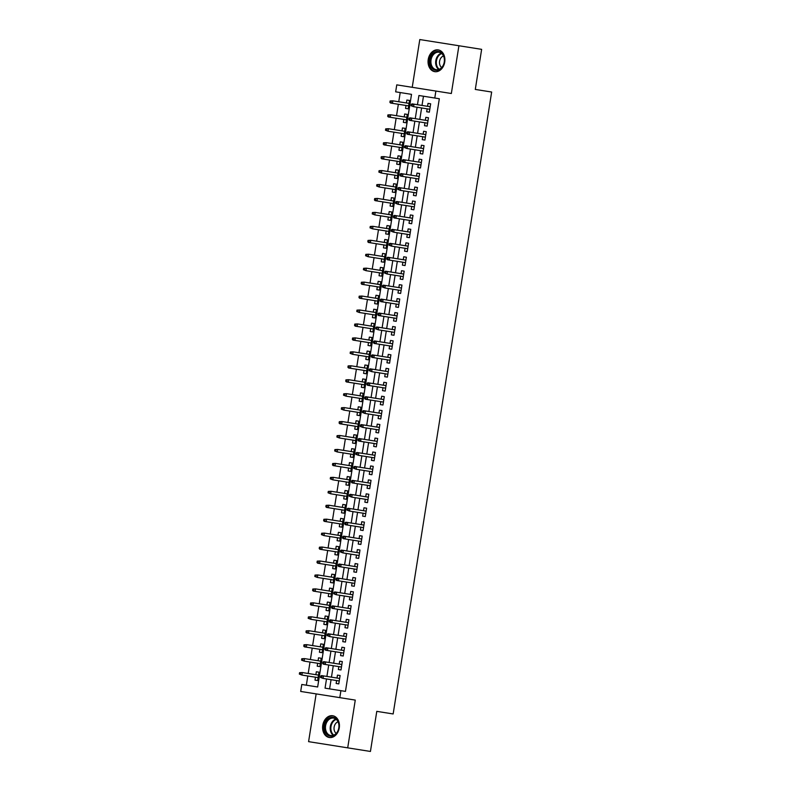 <?xml version="1.0" encoding="UTF-8"?>
<svg xmlns="http://www.w3.org/2000/svg" width="791" height="791" viewBox="0 0 791 791"><rect width="100%" height="100%" fill="white"/><g stroke="black" fill="none" stroke-linecap="round" stroke-linejoin="round"><path stroke-width="1.19" d="M428.228 59.473A11.015 8.345 -81 0 0 434.753 71.655A11.015 8.345 -81 0 0 444.72 62.084A11.015 8.345 -81 0 0 438.204 49.902A11.015 8.345 -81 0 0 428.228 59.473M322.768 725.317A11.015 8.345 -81 0 0 329.293 737.499A11.015 8.345 -81 0 0 339.26 727.928A11.015 8.345 -81 0 0 332.744 715.746A11.015 8.345 -81 0 0 322.768 725.317M307.798 675.989L306.344 685.194L317.656 686.983L411.518 94.347L395.658 91.835L396.766 84.864L435.881 91.054L434.783 98.025L418.923 95.513L417.46 104.719M316.153 693.895L308.589 741.651L370.435 751.45L376.783 711.356L393.157 713.957L491.656 92.033L475.292 89.432L481.64 49.349L419.794 39.55L412.23 87.307M434.783 98.025L439.321 98.746L345.459 691.393L340.911 690.672L339.814 697.642L300.689 691.443L301.796 684.472L317.656 686.983M411.518 94.347L400.206 92.557L398.753 101.752M398.357 104.264L396.538 115.704M396.143 118.215L394.333 129.645M393.938 132.156L392.128 143.586M391.733 146.098L389.914 157.538M389.518 160.049L387.709 171.479M387.313 173.99L385.504 185.42M385.098 187.932L383.289 199.372M382.893 201.883L381.084 213.313M380.689 215.824L378.879 227.254M378.474 229.766L376.664 241.206M376.269 243.707L374.459 255.147M374.064 257.658L372.245 269.088M371.849 271.6L370.04 283.04M369.644 285.541L367.835 296.981M367.429 299.492L365.62 310.922M365.224 313.434L363.415 324.874M363.02 327.375L361.21 338.815M360.805 341.326L358.995 352.756M358.6 355.268L356.79 366.698M356.395 369.209L354.576 380.649M354.18 383.16L352.371 394.59M351.975 397.102L350.166 408.532M349.76 411.043L347.951 422.483M347.556 424.994L345.746 436.424M345.351 438.936L343.541 450.366M343.136 452.877L341.326 464.317M340.931 466.819L339.121 478.258M338.726 480.77L336.907 492.2M336.511 494.711L334.702 506.151M334.306 508.653L332.497 520.092M332.101 522.604L330.282 534.034M329.887 536.545L328.077 547.985M327.682 550.487L325.872 561.926M325.467 564.438L323.657 575.868M323.262 578.379L321.453 589.809M321.057 592.321L319.238 603.76M318.842 606.272L317.033 617.702M316.637 620.213L314.828 631.643M314.432 634.155L312.613 645.594M312.218 648.106L310.408 659.536M310.013 662.047L308.203 673.477M427.16 108.832L426.695 111.758L429.345 112.174L430.67 103.809L428.02 103.394L427.555 106.32M424.955 122.773L424.49 125.7L427.13 126.125L428.455 117.75L425.815 117.335L425.35 120.262M422.75 136.714L422.285 139.651L424.925 140.066L426.25 131.701L423.61 131.276L423.145 134.213M420.535 150.666L420.07 153.592L422.72 154.008L424.045 145.643L421.395 145.228L420.931 148.154M418.33 164.607L417.866 167.534L420.505 167.959L421.83 159.584L419.19 159.169L418.726 162.096M416.115 178.548L415.651 181.485L418.301 181.9L419.625 173.536L416.986 173.11L416.521 176.047M413.911 192.5L413.446 195.426L416.086 195.842L417.411 187.477L414.771 187.062L414.306 189.988M411.706 206.441L411.241 209.368L413.881 209.793L415.206 201.418L412.566 201.003L412.101 203.93M409.491 220.382L409.026 223.309L411.676 223.734L413.001 215.37L410.351 214.944L409.886 217.871M407.286 234.334L406.821 237.26L409.461 237.676L410.786 229.311L408.146 228.896L407.681 231.822M405.081 248.275L404.616 251.202L407.256 251.617L408.581 243.252L405.941 242.837L405.476 245.764M402.866 262.216L402.401 265.143L405.051 265.568L406.376 257.204L403.726 256.778L403.262 259.705M400.661 276.168L400.197 279.094L402.837 279.51L404.161 271.145L401.521 270.73L401.057 273.656M398.446 290.109L397.992 293.036L400.632 293.451L401.957 285.086L399.317 284.671L398.852 287.598M396.242 304.051L395.777 306.977L398.417 307.402L399.742 299.038L397.102 298.612L396.637 301.539M394.037 318.002L393.572 320.928L396.212 321.344L397.537 312.979L394.897 312.554L394.432 315.49M391.822 331.943L391.357 334.87L394.007 335.285L395.332 326.92L392.682 326.505L392.227 329.432M389.617 345.885L389.152 348.811L391.792 349.236L393.117 340.862L390.477 340.446L390.012 343.373M387.412 359.826L386.947 362.762L389.587 363.178L390.912 354.813L388.272 354.388L387.808 357.324M385.197 373.777L384.733 376.704L387.382 377.119L388.707 368.754L386.057 368.339L385.593 371.266M382.992 387.719L382.528 390.645L385.168 391.07L386.492 382.696L383.853 382.28L383.388 385.207M380.778 401.66L380.323 404.596L382.963 405.012L384.288 396.647L381.648 396.222L381.183 399.158M378.573 415.611L378.108 418.538L380.748 418.953L382.073 410.588L379.433 410.173L378.968 413.1M376.368 429.553L375.903 432.479L378.543 432.904L379.868 424.53L377.228 424.114L376.763 427.041M374.153 443.494L373.688 446.421L376.338 446.846L377.663 438.481L375.013 438.056L374.558 440.983M371.948 457.445L371.483 460.372L374.123 460.787L375.448 452.422L372.808 452.007L372.343 454.934M369.743 471.387L369.278 474.313L371.918 474.729L373.243 466.364L370.603 465.948L370.139 468.875M367.528 485.328L367.064 488.255L369.713 488.68L371.038 480.315L368.388 479.89L367.924 482.817M365.323 499.279L364.859 502.206L367.499 502.621L368.824 494.256L366.184 493.841L365.719 496.768M363.109 513.221L362.654 516.147L365.294 516.563L366.619 508.198L363.979 507.782L363.514 510.709M360.904 527.162L360.439 530.089L363.079 530.514L364.414 522.149L361.764 521.724L361.299 524.651M358.699 541.113L358.234 544.04L360.874 544.455L362.199 536.09L359.559 535.675L359.094 538.602M356.484 555.055L356.019 557.981L358.669 558.397L359.994 550.032L357.344 549.616L356.889 552.543M354.279 568.996L353.814 571.923L356.454 572.348L357.779 563.973L355.139 563.558L354.675 566.485M352.074 582.937L351.609 585.874L354.249 586.289L355.574 577.924L352.934 577.499L352.47 580.436M349.859 596.889L349.395 599.815L352.044 600.231L353.369 591.866L350.72 591.45L350.255 594.377M347.654 610.83L347.19 613.757L349.83 614.182L351.155 605.807L348.515 605.392L348.05 608.319M345.44 624.771L344.985 627.708L347.625 628.123L348.95 619.758L346.31 619.333L345.845 622.27M343.235 638.723L342.77 641.649L345.42 642.065L346.745 633.7L344.095 633.284L343.63 636.211M341.03 652.664L340.565 655.591L343.205 656.016L344.53 647.641L341.89 647.226L341.425 650.153M338.815 666.605L338.35 669.542L341 669.957L342.325 661.592L339.675 661.167L339.22 664.094M318.971 672.182L316.331 671.767L318.971 672.182L317.646 680.547L315.006 680.131L315.471 677.205M316.331 671.767L315.866 674.693M321.176 658.241L318.536 657.825L321.176 658.241L319.851 666.605L317.211 666.19L317.675 663.263M318.536 657.825L318.071 660.752M323.39 644.299L320.741 643.874L323.39 644.299L322.066 652.664L319.416 652.249L319.88 649.312M320.741 643.874L320.286 646.801M325.595 630.348L322.955 629.933L325.595 630.348L324.27 638.723L321.63 638.297L322.095 635.371M322.955 629.933L322.491 632.859M327.81 616.407L325.16 615.991L327.81 616.407L326.475 624.771L323.835 624.356L324.3 621.429M325.16 615.991L324.696 618.918M330.015 602.465L327.375 602.04L330.015 602.465L328.69 610.83L326.05 610.415L326.505 607.478M327.375 602.04L326.91 604.977M332.22 588.514L329.58 588.099L332.22 588.514L330.895 596.889L328.255 596.463L328.72 593.537M329.58 588.099L329.115 591.025M334.435 574.573L331.785 574.157L334.435 574.573L333.11 582.937L330.46 582.522L330.925 579.595M331.785 574.157L331.32 577.084M336.64 560.631L334 560.206L336.64 560.631L335.315 568.996L332.675 568.581L333.14 565.644M334 560.206L333.535 563.143M338.845 546.68L336.205 546.265L338.845 546.68L337.52 555.055L334.88 554.629L335.344 551.703M336.205 546.265L335.74 549.191M341.059 532.738L338.41 532.323L341.059 532.738L339.735 541.103L337.085 540.688L337.549 537.761M338.41 532.323L337.955 535.25M343.264 518.797L340.624 518.372L343.264 518.797L341.939 527.162L339.299 526.747L339.764 523.82M340.624 518.372L340.16 521.309M345.469 504.856L342.829 504.431L345.469 504.856L344.144 513.221L341.504 512.795L341.969 509.869M342.829 504.431L342.365 507.357M347.684 490.904L345.044 490.489L347.684 490.904L346.359 499.269L343.719 498.854L344.174 495.927M345.044 490.489L344.579 493.416M349.889 476.963L347.249 476.548L349.889 476.963L348.564 485.328L345.924 484.913L346.389 481.986M347.249 476.548L346.784 479.475M352.104 463.022L349.454 462.597L352.104 463.022L350.779 471.387L348.129 470.961L348.594 468.035M349.454 462.597L348.989 465.523M354.309 449.07L351.669 448.655L354.309 449.07L352.984 457.435L350.344 457.02L350.809 454.093M351.669 448.655L351.204 451.582M356.514 435.129L353.874 434.714L356.514 435.129L355.189 443.494L352.549 443.079L353.013 440.152M353.874 434.714L353.409 437.641M358.728 421.188L356.079 420.763L358.728 421.188L357.403 429.553L354.754 429.127L355.218 426.201M356.079 420.763L355.614 423.689M360.933 407.236L358.293 406.821L360.933 407.236L359.608 415.611L356.968 415.186L357.433 412.259M358.293 406.821L357.829 409.748M363.138 393.295L360.498 392.88L363.138 393.295L361.813 401.66L359.173 401.245L359.638 398.318M360.498 392.88L360.034 395.807M365.353 379.354L362.713 378.929L365.353 379.354L364.028 387.719L361.378 387.303L361.843 384.367M362.713 378.929L362.248 381.865M367.558 365.402L364.918 364.987L367.558 365.402L366.233 373.777L363.593 373.352L364.058 370.425M364.918 364.987L364.453 367.914M369.773 351.461L367.123 351.046L369.773 351.461L368.448 359.826L365.798 359.411L366.263 356.484M367.123 351.046L366.658 353.973M371.978 337.52L369.338 337.095L371.978 337.52L370.653 345.885L368.013 345.469L368.477 342.533M369.338 337.095L368.873 340.031M374.183 323.568L371.543 323.153L374.183 323.568L372.858 331.943L370.218 331.518L370.682 328.591M371.543 323.153L371.078 326.08M376.397 309.627L373.748 309.212L376.397 309.627L375.072 317.992L372.423 317.577L372.887 314.65M373.748 309.212L373.283 312.138M378.602 295.686L375.962 295.261L378.602 295.686L377.277 304.051L374.637 303.635L375.102 300.709M375.962 295.261L375.498 298.197M380.807 281.744L378.167 281.319L380.807 281.744L379.482 290.109L376.842 289.684L377.307 286.757M378.167 281.319L377.702 284.246M383.022 267.793L380.372 267.378L383.022 267.793L381.697 276.158L379.047 275.743L379.512 272.816M380.372 267.378L379.917 270.304M385.227 253.852L382.587 253.436L385.227 253.852L383.902 262.216L381.262 261.801L381.727 258.875M382.587 253.436L382.122 256.363M387.442 239.91L384.792 239.485L387.442 239.91L386.117 248.275L383.467 247.85L383.932 244.923M384.792 239.485L384.327 242.412M389.647 225.959L387.007 225.544L389.647 225.959L388.322 234.324L385.682 233.909L386.137 230.982M387.007 225.544L386.542 228.47M391.852 212.018L389.212 211.602L391.852 212.018L390.527 220.382L387.887 219.967L388.351 217.041M389.212 211.602L388.747 214.529M394.066 198.076L391.416 197.651L394.066 198.076L392.741 206.441L390.092 206.016L390.556 203.089M391.416 197.651L390.952 200.578M396.271 184.125L393.631 183.71L396.271 184.125L394.946 192.5L392.306 192.075L392.771 189.148M393.631 183.71L393.167 186.636M398.476 170.184L395.836 169.768L398.476 170.184L397.151 178.548L394.511 178.133L394.976 175.207M395.836 169.768L395.371 172.695M400.691 156.242L398.041 155.817L400.691 156.242L399.366 164.607L396.716 164.192L397.181 161.255M398.041 155.817L397.586 158.754M402.896 142.291L400.256 141.876L402.896 142.291L401.571 150.666L398.931 150.241L399.396 147.314M400.256 141.876L399.791 144.802M405.111 128.35L402.461 127.934L405.111 128.35L403.776 136.714L401.136 136.299L401.601 133.372M402.461 127.934L401.996 130.861M407.316 114.408L404.676 113.983L407.316 114.408L405.991 122.773L403.351 122.358L403.805 119.421M404.676 113.983L404.211 116.92M317.646 680.547L315.006 680.131M319.851 666.605L317.211 666.19M322.066 652.664L319.416 652.249M324.27 638.723L321.63 638.297M326.475 624.771L323.835 624.356M328.69 610.83L326.05 610.415M330.895 596.889L328.255 596.463M333.11 582.937L330.46 582.522M335.315 568.996L332.675 568.581M337.52 555.055L334.88 554.629M339.735 541.103L337.085 540.688M341.939 527.162L339.299 526.747M344.144 513.221L341.504 512.795M346.359 499.269L343.719 498.854M348.564 485.328L345.924 484.913M350.779 471.387L348.129 470.961M352.984 457.435L350.344 457.02M355.189 443.494L352.549 443.079M357.403 429.553L354.754 429.127M359.608 415.611L356.968 415.186M361.813 401.66L359.173 401.245M364.028 387.719L361.378 387.303M366.233 373.777L363.593 373.352M368.448 359.826L365.798 359.411M370.653 345.885L368.013 345.469M372.858 331.943L370.218 331.518M375.072 317.992L372.423 317.577M377.277 304.051L374.637 303.635M379.482 290.109L376.842 289.684M381.697 276.158L379.047 275.743M383.902 262.216L381.262 261.801M386.117 248.275L383.467 247.85M388.322 234.324L385.682 233.909M390.527 220.382L387.887 219.967M392.741 206.441L390.092 206.016M394.946 192.5L392.306 192.075M397.151 178.548L394.511 178.133M399.366 164.607L396.716 164.192M401.571 150.666L398.931 150.241M403.776 136.714L401.136 136.299M405.991 122.773L403.351 122.358M406.02 105.48L405.556 108.407L408.196 108.832L409.52 100.457L406.881 100.042L406.416 102.968M423.472 96.235L422.008 105.44M421.613 107.952L419.803 119.382M419.408 121.893L417.589 133.333M417.193 135.844L415.384 147.274M414.988 149.786L413.179 161.216M412.773 163.727L410.964 175.167M410.569 177.668L408.759 189.108M408.364 191.62L406.554 203.05M406.149 205.561L404.339 217.001M403.944 219.502L402.135 230.942M401.739 233.454L399.92 244.884M399.524 247.395L397.715 258.825M397.319 261.337L395.51 272.776M395.105 275.288L393.295 286.718M392.9 289.229L391.09 300.659M390.695 303.171L388.885 314.61M388.48 317.122L386.67 328.552M386.275 331.063L384.466 342.493M384.07 345.005L382.251 356.444M381.855 358.956L380.046 370.386M379.65 372.897L377.841 384.327M377.436 386.839L375.626 398.278M375.231 400.78L373.421 412.22M373.026 414.731L371.216 426.161M370.811 428.673L369.002 440.112M368.606 442.614L366.797 454.054M366.401 456.565L364.582 467.995M364.186 470.507L362.377 481.946M361.981 484.448L360.172 495.888M359.776 498.399L357.957 509.829M357.562 512.341L355.752 523.771M355.357 526.282L353.547 537.722M353.142 540.233L351.333 551.663M350.937 554.175L349.128 565.605M348.732 568.116L346.913 579.556M346.517 582.067L344.708 593.497M344.312 596.009L342.503 607.439M342.108 609.95L340.288 621.39M339.893 623.891L338.083 635.331M337.688 637.843L335.878 649.273M335.473 651.784L333.664 663.224M333.268 665.725L331.459 677.165M331.063 679.677L329.6 688.882M336.61 680.557L336.145 683.483L338.785 683.899L340.11 675.534L337.47 675.118L337.006 678.045M435.881 91.054L451.345 93.506L458.909 45.749M347.704 747.851L355.268 700.094L339.814 697.642M326.515 678.955L325.052 688.16L340.911 690.672M417.065 107.23L415.255 118.67M414.86 121.171L413.05 132.611M412.645 135.123L410.836 146.553M410.44 149.064L408.631 160.494M408.235 163.005L406.416 174.445M406.02 176.957L404.211 188.387M403.815 190.898L402.006 202.328M401.601 204.839L399.791 216.279M399.396 218.791L397.586 230.221M397.191 232.732L395.381 244.162M394.976 246.673L393.167 258.113M392.771 260.625L390.962 272.055M390.566 274.566L388.747 285.996M388.351 288.507L386.542 299.947M386.146 302.449L384.337 313.889M383.942 316.4L382.122 327.83M381.727 330.341L379.917 341.781M379.522 344.283L377.712 355.723M377.307 358.234L375.498 369.664M375.102 372.175L373.293 383.605M372.897 386.117L371.078 397.557M370.682 400.068L368.873 411.498M368.477 414.009L366.668 425.439M366.273 427.951L364.453 439.391M364.058 441.902L362.248 453.332M361.853 455.843L360.043 467.273M359.638 469.785L357.829 481.225M357.433 483.736L355.624 495.166M355.228 497.677L353.419 509.107M353.013 511.619L351.204 523.059M350.809 525.56L348.999 537M348.604 539.511L346.784 550.941M346.389 553.453L344.579 564.893M344.184 567.394L342.374 578.834M341.969 581.345L340.16 592.775M339.764 595.287L337.955 606.717M337.559 609.228L335.75 620.668M335.344 623.179L333.535 634.609M333.14 637.121L331.33 648.551M330.935 651.062L329.115 662.502M328.72 665.013L326.91 676.443M338.785 683.899L336.145 683.483M340.11 675.534L337.47 675.118M408.196 108.832L405.556 108.407M409.52 100.457L406.881 100.042M341 669.957L338.35 669.542M342.325 661.592L339.675 661.167M343.205 656.016L340.565 655.591M344.53 647.641L341.89 647.226M345.42 642.065L342.77 641.649M346.745 633.7L344.095 633.284M347.625 628.123L344.985 627.708M348.95 619.758L346.31 619.333M349.83 614.182L347.19 613.757M351.155 605.807L348.515 605.392M352.044 600.231L349.395 599.815M353.369 591.866L350.72 591.45M354.249 586.289L351.609 585.874M355.574 577.924L352.934 577.499M356.454 572.348L353.814 571.923M357.779 563.973L355.139 563.558M358.669 558.397L356.019 557.981M359.994 550.032L357.344 549.616M360.874 544.455L358.234 544.04M362.199 536.09L359.559 535.675M363.079 530.514L360.439 530.089M364.414 522.149L361.764 521.724M365.294 516.563L362.654 516.147M366.619 508.198L363.979 507.782M367.499 502.621L364.859 502.206M368.824 494.256L366.184 493.841M369.713 488.68L367.064 488.255M371.038 480.315L368.388 479.89M371.918 474.729L369.278 474.313M373.243 466.364L370.603 465.948M374.123 460.787L371.483 460.372M375.448 452.422L372.808 452.007M376.338 446.846L373.688 446.421M377.663 438.481L375.013 438.056M378.543 432.904L375.903 432.479M379.868 424.53L377.228 424.114M380.748 418.953L378.108 418.538M382.073 410.588L379.433 410.173M382.963 405.012L380.323 404.596M384.288 396.647L381.648 396.222M385.168 391.07L382.528 390.645M386.492 382.696L383.853 382.28M387.382 377.119L384.733 376.704M388.707 368.754L386.057 368.339M389.587 363.178L386.947 362.762M390.912 354.813L388.272 354.388M391.792 349.236L389.152 348.811M393.117 340.862L390.477 340.446M394.007 335.285L391.357 334.87M395.332 326.92L392.682 326.505M396.212 321.344L393.572 320.928M397.537 312.979L394.897 312.554M398.417 307.402L395.777 306.977M399.742 299.038L397.102 298.612M400.632 293.451L397.992 293.036M401.957 285.086L399.317 284.671M402.837 279.51L400.197 279.094M404.161 271.145L401.521 270.73M405.051 265.568L402.401 265.143M406.376 257.204L403.726 256.778M407.256 251.617L404.616 251.202M408.581 243.252L405.941 242.837M409.461 237.676L406.821 237.26M410.786 229.311L408.146 228.896M411.676 223.734L409.026 223.309M413.001 215.37L410.351 214.944M413.881 209.793L411.241 209.368M415.206 201.418L412.566 201.003M416.086 195.842L413.446 195.426M417.411 187.477L414.771 187.062M418.301 181.9L415.651 181.485M419.625 173.536L416.986 173.11M420.505 167.959L417.866 167.534M421.83 159.584L419.19 159.169M422.72 154.008L420.07 153.592M424.045 145.643L421.395 145.228M424.925 140.066L422.285 139.651M426.25 131.701L423.61 131.276M427.13 126.125L424.49 125.7M428.455 117.75L425.815 117.335M429.345 112.174L426.695 111.758M430.67 103.809L428.02 103.394M320.711 676.038L320.484 677.432L321.541 677.59L321.769 676.196L320.711 676.038L321.551 675.593L339.655 678.46M321.769 676.196L323.46 675.9L323.064 678.411L339.25 680.972M321.541 677.59L323.064 678.411L320.484 677.432M299.562 672.686L299.344 674.08L300.402 674.248L300.62 672.854L299.562 672.686L302.31 672.548L301.915 675.059L318.111 677.62M300.402 674.248L301.915 675.059L299.344 674.08M300.62 672.854L302.31 672.548L318.506 675.109M338.884 727.868A9.532 7.228 99 0 1 330.252 736.154A9.532 7.228 99 0 1 324.607 725.604A9.532 7.228 99 0 1 333.238 717.328A9.532 7.228 99 0 1 338.884 727.868M325.595 725.762A8.82 6.694 -81 0 0 330.816 735.531A8.82 6.694 -81 0 0 338.805 727.858A8.82 6.694 -81 0 0 333.575 718.099A8.82 6.694 -81 0 0 325.595 725.762M336.224 733.386A6.279 4.766 99 0 1 334.128 727.117A6.279 4.766 99 0 1 338.054 721.807M333.693 715.974A10.945 8.296 -81 0 0 333.456 715.934A10.945 8.296 -81 0 0 323.549 725.446A10.945 8.296 -81 0 0 330.035 737.548A10.945 8.296 -81 0 0 330.262 737.578L330.035 737.548M439.48 69.608A9.532 7.228 99 0 1 430.274 64.615A9.532 7.228 99 0 1 434.931 52.176A9.532 7.228 99 0 1 444.127 57.16A9.532 7.228 99 0 1 439.48 69.608M435.554 52.888A8.82 6.694 -81 0 0 430.917 62.212A8.82 6.694 -81 0 0 436.276 69.677A8.82 6.694 -81 0 0 439.766 69.035A8.82 6.694 -81 0 0 444.394 59.721A8.82 6.694 -81 0 0 439.035 52.246A8.82 6.694 -81 0 0 435.554 52.888M441.685 67.532A6.279 4.766 99 0 1 439.529 61.747A6.279 4.766 99 0 1 442.792 56.27A6.279 4.766 99 0 1 443.514 55.953M439.153 50.13A10.945 8.296 -81 0 0 438.916 50.08A10.945 8.296 -81 0 0 434.585 50.881A10.945 8.296 -81 0 0 428.851 62.43A10.945 8.296 -81 0 0 435.495 71.694A10.945 8.296 -81 0 0 435.722 71.734M322.916 662.087L322.698 663.481L323.756 663.649L323.974 662.255L322.916 662.087L323.766 661.652L341.86 664.519M323.974 662.255L325.665 661.948L325.269 664.46L341.465 667.031M323.756 663.649L325.269 664.46L323.371 664.163L322.698 663.481M325.121 648.145L324.903 649.54L325.961 649.708L326.179 648.313L325.121 648.145L325.971 647.71L344.065 650.578M326.179 648.313L327.879 648.007L327.474 650.518L343.67 653.079M325.961 649.708L327.474 650.518L325.576 650.222L324.903 649.54M327.336 634.204L327.108 635.598L328.166 635.766L328.394 634.372L327.336 634.204L328.186 633.759L346.28 636.626M328.394 634.372L330.084 634.066L329.689 636.577L345.875 639.138M328.166 635.766L329.689 636.577L327.108 635.598M329.54 620.253L329.323 621.647L330.381 621.815L330.598 620.421L329.54 620.253L330.391 619.818L348.485 622.685M330.598 620.421L332.289 620.124L331.894 622.626L348.089 625.197M330.381 621.815L331.894 622.626L329.995 622.329L329.323 621.647M301.776 658.745L301.549 660.139L302.607 660.297L302.834 658.903L301.776 658.745L304.525 658.606L304.13 661.118L320.315 663.679M302.607 660.297L304.13 661.118L301.549 660.139M302.834 658.903L304.525 658.606L320.711 661.167M303.981 644.794L303.764 646.188L304.822 646.356L305.039 644.962L303.981 644.794L306.73 644.655L306.335 647.167L322.53 649.737M304.822 646.356L306.335 647.167L304.436 646.87L303.764 646.188M305.039 644.962L306.73 644.655L322.926 647.226M306.186 630.852L305.969 632.246L307.027 632.414L307.244 631.02L306.186 630.852L308.945 630.714L308.539 633.225L324.735 635.786M307.027 632.414L308.539 633.225L306.641 632.929L305.969 632.246M307.244 631.02L308.945 630.714L325.131 633.284M308.401 616.911L308.174 618.305L309.232 618.473L309.459 617.079L308.401 616.911L311.15 616.772L310.754 619.284L326.94 621.845M309.232 618.473L310.754 619.284L308.174 618.305M309.459 617.079L311.15 616.772L327.345 619.333M331.755 606.311L331.528 607.706L332.586 607.874L332.803 606.479L331.755 606.311L332.596 605.876L350.69 608.744M332.803 606.479L334.504 606.173L334.109 608.684L350.294 611.245M332.586 607.874L334.109 608.684L332.2 608.388L331.528 607.706M310.606 602.96L310.388 604.354L311.446 604.522L311.664 603.128L310.606 602.96L313.355 602.831L312.959 605.333L329.155 607.903M311.446 604.522L312.959 605.333L311.061 605.036L310.388 604.354M311.664 603.128L313.355 602.831L329.55 605.392M333.96 592.37L333.743 593.764L334.801 593.932L335.018 592.538L333.96 592.37L334.811 591.925L352.905 594.792M335.018 592.538L336.709 592.232L336.313 594.743L352.509 597.304M334.801 593.932L336.313 594.743L333.743 593.764M336.165 578.419L335.948 579.813L337.006 579.981L337.223 578.587L336.165 578.419L337.015 577.984L355.11 580.851M337.223 578.587L338.914 578.29L338.518 580.792L354.714 583.362M337.006 579.981L338.518 580.792L336.62 580.495L335.948 579.813M338.38 564.477L338.153 565.872L339.21 566.04L339.438 564.645L338.38 564.477L339.22 564.042L357.314 566.91M339.438 564.645L341.129 564.339L340.733 566.85L356.919 569.411M339.21 566.04L340.733 566.85L338.825 566.554L338.153 565.872M340.585 550.536L340.367 551.93L341.425 552.098L341.643 550.704L340.585 550.536L341.435 550.091L359.529 552.958M341.643 550.704L343.334 550.398L342.938 552.909L359.134 555.47M341.425 552.098L342.938 552.909L340.367 551.93M342.79 536.585L342.572 537.979L343.63 538.147L343.848 536.753L342.79 536.585L343.64 536.15L361.734 539.017M343.848 536.753L345.548 536.456L345.143 538.958L361.339 541.528M343.63 538.147L345.143 538.958L343.245 538.661L342.572 537.979M312.821 589.018L312.593 590.412L313.651 590.58L313.869 589.186L312.821 589.018L315.569 588.88L315.164 591.391L331.36 593.952M313.651 590.58L315.164 591.391L313.266 591.095L312.593 590.412M313.869 589.186L315.569 588.88L331.755 591.45M315.026 575.077L314.808 576.471L315.856 576.639L316.084 575.245L315.026 575.077L317.774 574.938L317.379 577.45L333.575 580.011M315.856 576.639L317.379 577.45L314.808 576.471M316.084 575.245L317.774 574.938L333.97 577.499M317.231 561.126L317.013 562.52L318.071 562.688L318.289 561.294L317.231 561.126L319.979 560.997L319.584 563.499L335.78 566.069M318.071 562.688L319.584 563.499L317.685 563.202L317.013 562.52M318.289 561.294L319.979 560.997L336.175 563.558M319.445 547.184L319.218 548.578L320.276 548.746L320.503 547.352L319.445 547.184L322.194 547.046L321.799 549.557L337.984 552.118M320.276 548.746L321.799 549.557L319.89 549.261L319.218 548.578M320.503 547.352L322.194 547.046L338.38 549.616M321.65 533.243L321.433 534.637L322.491 534.805L322.708 533.411L321.65 533.243L324.399 533.104L324.003 535.616L340.199 538.177M322.491 534.805L324.003 535.616L321.433 534.637M322.708 533.411L324.399 533.104L340.595 535.665M345.005 522.643L344.777 524.038L345.835 524.206L346.062 522.811L345.005 522.643L345.855 522.208L363.949 525.076M346.062 522.811L347.753 522.505L347.358 525.016L363.544 527.587M345.835 524.206L347.358 525.016L345.449 524.72L344.777 524.038M323.855 519.292L323.638 520.686L324.696 520.854L324.913 519.46L323.855 519.292L326.614 519.163L326.208 521.664L342.404 524.235M324.696 520.854L326.208 521.664L324.31 521.368L323.638 520.686M324.913 519.46L326.614 519.163L342.8 521.724M347.209 508.702L346.992 510.096L348.05 510.264L348.267 508.87L347.209 508.702L348.06 508.267L366.154 511.124M348.267 508.87L349.958 508.564L349.563 511.075L365.758 513.636M348.05 510.264L349.563 511.075L346.992 510.096M326.07 505.35L325.843 506.744L326.901 506.912L327.128 505.518L326.07 505.35L328.819 505.212L328.423 507.723L344.609 510.294M326.901 506.912L328.423 507.723L326.515 507.427L325.843 506.744M327.128 505.518L328.819 505.212L345.014 507.782M349.424 494.751L349.197 496.145L350.255 496.313L350.472 494.919L349.424 494.751L350.265 494.316L368.359 497.183M350.472 494.919L352.173 494.622L351.777 497.134L367.963 499.694M350.255 496.313L351.777 497.134L349.197 496.145M328.275 491.409L328.057 492.803L329.115 492.971L329.333 491.577L328.275 491.409L331.024 491.27L330.628 493.782L346.824 496.343M329.115 492.971L330.628 493.782L328.057 492.803M329.333 491.577L331.024 491.27L347.219 493.831M351.629 480.809L351.412 482.203L352.46 482.372L352.687 480.977L351.629 480.809L352.479 480.374L370.574 483.242M352.687 480.977L354.378 480.671L353.982 483.182L370.178 485.753M352.46 482.372L353.982 483.182L352.074 482.886L351.412 482.203M330.48 477.457L330.262 478.852L331.32 479.02L331.538 477.626L330.48 477.457L333.238 477.329L332.833 479.84L349.029 482.401M331.32 479.02L332.833 479.84L330.262 478.852M331.538 477.626L333.238 477.329L349.424 479.89M353.834 466.868L353.617 468.262L354.675 468.43L354.892 467.036L353.834 466.868L354.684 466.433L372.779 469.29M354.892 467.036L356.583 466.73L356.187 469.241L372.383 471.802M354.675 468.43L356.187 469.241L353.617 468.262M332.695 463.516L332.477 464.91L333.525 465.078L333.753 463.684L332.695 463.516L335.443 463.378L335.048 465.889L351.234 468.46M333.525 465.078L335.048 465.889L333.14 465.592L332.477 464.91M333.753 463.684L335.443 463.378L351.639 465.948M356.049 452.927L355.821 454.321L356.879 454.479L357.107 453.085L356.049 452.927L356.889 452.482L374.983 455.349M357.107 453.085L358.798 452.788L358.402 455.3L374.588 457.86M356.879 454.479L358.402 455.3L355.821 454.321M334.9 449.575L334.682 450.969L335.74 451.137L335.957 449.743L334.9 449.575L337.648 449.436L337.253 451.948L353.448 454.509M335.74 451.137L337.253 451.948L334.682 450.969M335.957 449.743L337.648 449.436L353.844 451.997M358.254 438.975L358.036 440.369L359.094 440.538L359.312 439.143L358.254 438.975L359.104 438.54L377.198 441.408M359.312 439.143L361.003 438.837L360.607 441.348L376.803 443.919M359.094 440.538L360.607 441.348L358.709 441.052L358.036 440.369M360.459 425.034L360.241 426.428L361.299 426.596L361.517 425.202L360.459 425.034L361.309 424.599L379.403 427.466M361.517 425.202L363.217 424.896L362.812 427.407L379.008 429.968M361.299 426.596L362.812 427.407L360.241 426.428M362.673 411.093L362.446 412.487L363.504 412.655L363.731 411.261L362.673 411.093L363.514 410.648L381.618 413.515M363.731 411.261L365.422 410.954L365.027 413.466L381.213 416.026M363.504 412.655L365.027 413.466L362.446 412.487M364.878 397.141L364.661 398.535L365.719 398.704L365.936 397.309L364.878 397.141L365.729 396.706L383.823 399.574M365.936 397.309L367.627 397.003L367.232 399.514L383.427 402.085M365.719 398.704L367.232 399.514L365.333 399.218L364.661 398.535M367.093 383.2L366.866 384.594L367.924 384.762L368.141 383.368L367.093 383.2L367.934 382.765L386.028 385.632M368.141 383.368L369.842 383.062L369.437 385.573L385.632 388.134M367.924 384.762L369.437 385.573L367.538 385.276L366.866 384.594M369.298 369.259L369.081 370.653L370.129 370.821L370.356 369.427L369.298 369.259L370.148 368.814L388.243 371.681M370.356 369.427L372.047 369.12L371.651 371.632L387.837 374.192M370.129 370.821L371.651 371.632L369.081 370.653M371.503 355.307L371.286 356.701L372.343 356.87L372.561 355.475L371.503 355.307L372.353 354.872L390.447 357.74M372.561 355.475L374.252 355.179L373.856 357.68L390.052 360.251M372.343 356.87L373.856 357.68L371.958 357.384L371.286 356.701M373.718 341.366L373.49 342.76L374.548 342.928L374.776 341.534L373.718 341.366L374.558 340.931L392.652 343.798M374.776 341.534L376.467 341.228L376.071 343.739L392.257 346.3M374.548 342.928L376.071 343.739L374.163 343.442L373.49 342.76M375.923 327.425L375.705 328.819L376.763 328.987L376.981 327.593L375.923 327.425L376.773 326.98L394.867 329.847M376.981 327.593L378.671 327.286L378.276 329.798L394.472 332.358M376.763 328.987L378.276 329.798L375.705 328.819M378.128 313.473L377.91 314.867L378.968 315.036L379.186 313.641L378.128 313.473L378.978 313.038L397.072 315.906M379.186 313.641L380.886 313.345L380.481 315.846L396.677 318.417M378.968 315.036L380.481 315.846L378.582 315.55L377.91 314.867M380.342 299.532L380.115 300.926L381.173 301.094L381.4 299.7L380.342 299.532L381.183 299.097L399.287 301.964M381.4 299.7L383.091 299.394L382.696 301.905L398.882 304.476M381.173 301.094L382.696 301.905L380.787 301.608L380.115 300.926M382.547 285.591L382.33 286.985L383.388 287.153L383.605 285.759L382.547 285.591L383.398 285.155L401.492 288.013M383.605 285.759L385.296 285.452L384.901 287.964L401.096 290.524M383.388 287.153L384.901 287.964L382.33 286.985M384.752 271.639L384.535 273.033L385.593 273.202L385.81 271.807L384.752 271.639L385.603 271.204L403.697 274.072M385.81 271.807L387.511 271.511L387.106 274.022L403.301 276.583M385.593 273.202L387.106 274.022L384.535 273.033M386.967 257.698L386.75 259.092L387.798 259.26L388.025 257.866L386.967 257.698L387.817 257.263L405.912 260.13M388.025 257.866L389.716 257.559L389.32 260.071L405.506 262.642M387.798 259.26L389.32 260.071L387.412 259.774L386.75 259.092M389.172 243.757L388.954 245.151L390.012 245.319L390.23 243.925L389.172 243.757L390.022 243.321L408.116 246.179M390.23 243.925L391.921 243.618L391.525 246.13L407.721 248.69M390.012 245.319L391.525 246.13L388.954 245.151M391.387 229.815L391.159 231.209L392.217 231.368L392.445 229.973L391.387 229.815L392.227 229.37L410.321 232.238M392.445 229.973L394.136 229.677L393.74 232.188L409.926 234.749M392.217 231.368L393.74 232.188L391.159 231.209M393.592 215.864L393.374 217.258L394.432 217.426L394.65 216.032L393.592 215.864L394.442 215.429L412.536 218.296M394.65 216.032L396.34 215.725L395.945 218.237L412.141 220.808M394.432 217.426L395.945 218.237L394.037 217.94L393.374 217.258M395.797 201.923L395.579 203.317L396.637 203.485L396.855 202.091L395.797 201.923L396.647 201.487L414.741 204.345M396.855 202.091L398.555 201.784L398.15 204.296L414.346 206.856M396.637 203.485L398.15 204.296L395.579 203.317M337.114 435.633L336.887 437.028L337.945 437.186L338.172 435.792L337.114 435.633L339.863 435.495L339.468 438.006L355.653 440.567M337.945 437.186L339.468 438.006L336.887 437.028M338.172 435.792L339.863 435.495L356.049 438.056M339.319 421.682L339.102 423.076L340.16 423.244L340.377 421.85L339.319 421.682L342.068 421.544L341.672 424.055L357.868 426.626M340.16 423.244L341.672 424.055L339.764 423.758L339.102 423.076M340.377 421.85L342.068 421.544L358.264 424.114M341.524 407.741L341.307 409.135L342.365 409.303L342.582 407.909L341.524 407.741L344.283 407.602L343.877 410.114L360.073 412.675M342.365 409.303L343.877 410.114L341.307 409.135M342.582 407.909L344.283 407.602L360.469 410.163M343.739 393.799L343.512 395.193L344.569 395.362L344.797 393.967L343.739 393.799L346.488 393.661L346.092 396.172L362.278 398.733M344.569 395.362L346.092 396.172L343.512 395.193M344.797 393.967L346.488 393.661L362.683 396.222M345.944 379.848L345.726 381.242L346.784 381.41L347.002 380.016L345.944 379.848L348.693 379.71L348.297 382.221L364.493 384.792M346.784 381.41L348.297 382.221L346.399 381.924L345.726 381.242M347.002 380.016L348.693 379.71L364.888 382.28M348.149 365.907L347.931 367.301L348.989 367.469L349.207 366.075L348.149 365.907L350.907 365.768L350.502 368.28L366.698 370.841M348.989 367.469L350.502 368.28L348.604 367.983L347.931 367.301M349.207 366.075L350.907 365.768L367.093 368.339M350.364 351.965L350.146 353.359L351.194 353.528L351.422 352.133L350.364 351.965L353.112 351.827L352.717 354.338L368.903 356.899M351.194 353.528L352.717 354.338L350.146 353.359M351.422 352.133L353.112 351.827L369.308 354.388M352.568 338.014L352.351 339.408L353.409 339.576L353.626 338.182L352.568 338.014L355.317 337.886L354.922 340.387L371.117 342.958M353.409 339.576L354.922 340.387L353.023 340.09L352.351 339.408M353.626 338.182L355.317 337.886L371.513 340.446M354.783 324.073L354.556 325.467L355.614 325.635L355.841 324.241L354.783 324.073L357.532 323.934L357.137 326.446L373.322 329.007M355.614 325.635L357.137 326.446L355.228 326.149L354.556 325.467M355.841 324.241L357.532 323.934L373.718 326.505M356.988 310.131L356.771 311.525L357.829 311.694L358.046 310.299L356.988 310.131L359.737 309.993L359.341 312.504L375.537 315.065M357.829 311.694L359.341 312.504L356.771 311.525M358.046 310.299L359.737 309.993L375.933 312.554M359.193 296.18L358.976 297.574L360.034 297.742L360.251 296.348L359.193 296.18L361.952 296.052L361.546 298.553L377.742 301.124M360.034 297.742L361.546 298.553L359.648 298.256L358.976 297.574M360.251 296.348L361.952 296.052L378.138 298.612M361.408 282.239L361.18 283.633L362.238 283.801L362.466 282.407L361.408 282.239L364.157 282.1L363.761 284.612L379.947 287.182M362.238 283.801L363.761 284.612L361.853 284.315L361.18 283.633M362.466 282.407L364.157 282.1L380.352 284.671M363.613 268.297L363.395 269.691L364.453 269.86L364.671 268.465L363.613 268.297L366.362 268.159L365.966 270.67L382.162 273.231M364.453 269.86L365.966 270.67L363.395 269.691M364.671 268.465L366.362 268.159L382.557 270.72M365.818 254.346L365.6 255.74L366.658 255.908L366.876 254.514L365.818 254.346L368.576 254.218L368.171 256.729L384.367 259.29M366.658 255.908L368.171 256.729L365.6 255.74M366.876 254.514L368.576 254.218L384.762 256.778M368.033 240.405L367.805 241.799L368.863 241.967L369.09 240.573L368.033 240.405L370.781 240.266L370.386 242.778L386.572 245.348M368.863 241.967L370.386 242.778L368.477 242.481L367.805 241.799M369.09 240.573L370.781 240.266L386.977 242.837M370.237 226.463L370.02 227.857L371.078 228.026L371.295 226.631L370.237 226.463L372.986 226.325L372.591 228.836L388.786 231.397M371.078 228.026L372.591 228.836L370.02 227.857M371.295 226.631L372.986 226.325L389.182 228.886M372.452 212.522L372.225 213.916L373.283 214.074L373.5 212.68L372.452 212.522L375.201 212.384L374.805 214.895L390.991 217.456M373.283 214.074L374.805 214.895L372.225 213.916M373.5 212.68L375.201 212.384L391.387 214.944M374.657 198.571L374.44 199.965L375.498 200.133L375.715 198.739L374.657 198.571L377.406 198.432L377.01 200.944L393.206 203.514M375.498 200.133L377.01 200.944L375.102 200.647L374.44 199.965M375.715 198.739L377.406 198.432L393.602 201.003M398.011 187.981L397.784 189.375L398.842 189.543L399.069 188.149L398.011 187.981L398.852 187.536L416.956 190.404M399.069 188.149L400.76 187.843L400.365 190.354L416.55 192.915M398.842 189.543L400.365 190.354L397.784 189.375M400.216 174.03L399.999 175.424L401.057 175.592L401.274 174.198L400.216 174.03L401.067 173.595L419.161 176.462M401.274 174.198L402.965 173.891L402.57 176.403L418.765 178.974M401.057 175.592L402.57 176.403L400.671 176.106L399.999 175.424M402.421 160.089L402.204 161.483L403.262 161.651L403.479 160.257L402.421 160.089L403.272 159.653L421.366 162.521M403.479 160.257L405.18 159.95L404.774 162.462L420.97 165.022M403.262 161.651L404.774 162.462L402.876 162.165L402.204 161.483M404.636 146.147L404.409 147.541L405.467 147.709L405.694 146.315L404.636 146.147L405.486 145.702L423.58 148.57M405.694 146.315L407.385 146.009L406.989 148.52L423.175 151.081M405.467 147.709L406.989 148.52L404.409 147.541M406.841 132.196L406.623 133.59L407.681 133.758L407.899 132.364L406.841 132.196L407.691 131.761L425.785 134.628M407.899 132.364L409.59 132.067L409.194 134.569L425.39 137.14M407.681 133.758L409.194 134.569L407.296 134.272L406.623 133.59M409.056 118.254L408.828 119.649L409.886 119.817L410.104 118.423L409.056 118.254L409.896 117.819L427.99 120.687M410.104 118.423L411.804 118.116L411.409 120.627L427.595 123.188M409.886 119.817L411.409 120.627L409.501 120.331L408.828 119.649M411.261 104.313L411.043 105.707L412.101 105.875L412.319 104.481L411.261 104.313L412.111 103.868L430.205 106.736M412.319 104.481L414.009 104.175L413.614 106.686L429.81 109.247M412.101 105.875L413.614 106.686L411.043 105.707M376.862 184.629L376.645 186.023L377.702 186.192L377.92 184.797L376.862 184.629L379.611 184.491L379.215 187.002L395.411 189.563M377.702 186.192L379.215 187.002L376.645 186.023M377.92 184.797L379.611 184.491L395.807 187.052M379.077 170.688L378.849 172.082L379.907 172.25L380.135 170.846L379.077 170.688L381.826 170.549L381.43 173.061L397.616 175.622M379.907 172.25L381.43 173.061L378.849 172.082M380.135 170.846L381.826 170.549L398.011 173.11M381.282 156.737L381.064 158.131L382.122 158.299L382.34 156.905L381.282 156.737L384.03 156.598L383.635 159.11L399.831 161.68M382.122 158.299L383.635 159.11L381.737 158.813L381.064 158.131M382.34 156.905L384.03 156.598L400.226 159.169M383.487 142.795L383.269 144.189L384.327 144.358L384.545 142.963L383.487 142.795L386.245 142.657L385.84 145.168L402.036 147.729M384.327 144.358L385.84 145.168L383.942 144.872L383.269 144.189M384.545 142.963L386.245 142.657L402.431 145.228M385.701 128.854L385.474 130.248L386.532 130.416L386.759 129.022L385.701 128.854L388.45 128.715L388.055 131.227L404.241 133.788M386.532 130.416L388.055 131.227L385.474 130.248M386.759 129.022L388.45 128.715L404.646 131.276M387.906 114.903L387.689 116.297L388.747 116.465L388.964 115.071L387.906 114.903L390.655 114.774L390.26 117.276L406.455 119.846M388.747 116.465L390.26 117.276L388.361 116.979L387.689 116.297M388.964 115.071L390.655 114.774L406.851 117.335M390.121 100.961L389.894 102.355L390.952 102.523L391.169 101.129L390.121 100.961L392.87 100.823L392.474 103.334L408.66 105.895M390.952 102.523L392.474 103.334L390.566 103.038L389.894 102.355M391.169 101.129L392.87 100.823L409.056 103.394M333.278 735.323A8.82 6.694 99 0 1 330.331 726.514A8.82 6.694 99 0 1 335.859 719.049M336.304 719.415A8.533 6.466 -81 0 0 330.994 726.622A8.533 6.466 -81 0 0 333.822 735.116M438.738 69.47A8.82 6.694 99 0 1 435.703 61.352A8.82 6.694 99 0 1 440.29 53.64A8.82 6.694 99 0 1 441.319 53.205M441.764 53.561A8.533 6.466 -81 0 0 440.805 53.976A8.533 6.466 -81 0 0 436.375 61.411A8.533 6.466 -81 0 0 439.282 69.272"/></g></svg>
